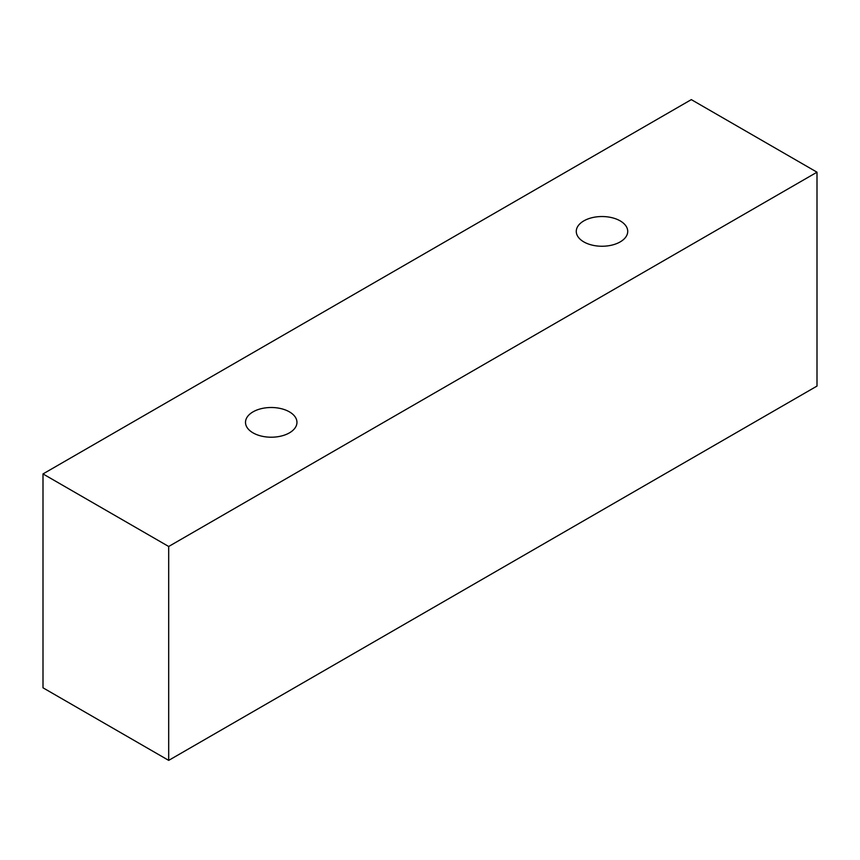 <?xml version="1.0" encoding="UTF-8"?>
<svg xmlns="http://www.w3.org/2000/svg" width="860" height="860" viewBox="0 0 860 860"><rect width="100%" height="100%" fill="white"/><g stroke="black" fill="none" stroke-linecap="round" stroke-linejoin="round"><path stroke-width="1.29" d="M253.033 411.854A25.725 14.857 180 0 1 281.08 408.64A25.725 14.857 180 0 1 296.958 422.357A25.725 14.857 180 0 1 271.233 437.213A25.725 14.857 180 0 1 245.498 422.357A25.725 14.857 180 0 1 253.033 411.854M168.689 760.38L817 386.075L817 172.194L691.311 99.62L43 473.925L168.689 546.487L168.689 760.38L43 687.807L43 473.925M583.811 220.891A25.725 14.857 180 0 1 611.847 217.666A25.725 14.857 180 0 1 627.725 231.394A25.725 14.857 180 0 1 602 246.25A25.725 14.857 180 0 1 576.275 231.394A25.725 14.857 180 0 1 583.811 220.891M168.689 546.487L817 172.194"/></g></svg>
